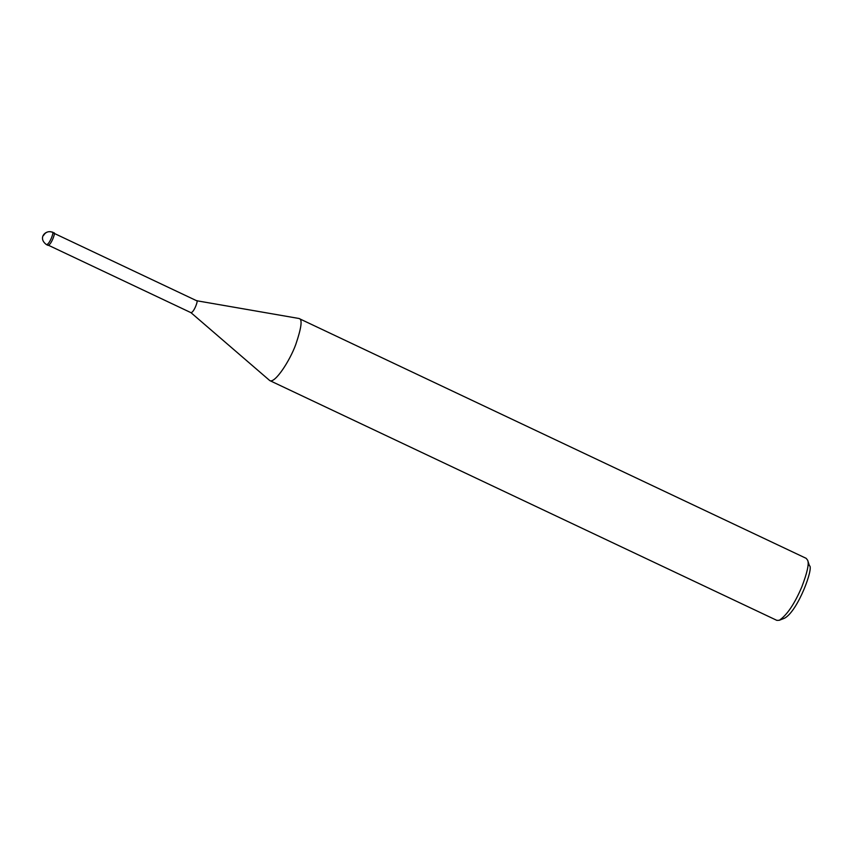 <?xml version="1.0" encoding="UTF-8"?>
<svg xmlns="http://www.w3.org/2000/svg" width="852" height="852" viewBox="0 0 852 852"><rect width="100%" height="100%" fill="white"/><g stroke="black" fill="none" stroke-linecap="round" stroke-linejoin="round"><path stroke-width="1.28" d="M46.519 244.652C49.917 244.279 54.539 230.636 52.387 232.245L51.844 232.01C45.209 229.859 37.648 238.24 46.519 244.652L48.032 245.355C51.418 244.993 56.051 231.35 53.889 232.947L53.857 232.937M299.116 318.552C302.577 319.117 301.459 327.754 295.782 344.464C289.808 360.928 274.919 383.709 269.786 380.588L190.986 312.684C194.256 312.333 198.708 299.201 196.642 300.735L298.945 318.478L806.216 558.358L807.653 560.254L809.4 565.675C814.097 567.017 798.132 610.916 784.564 618.201L779.271 620.288C787.024 615.048 794.522 603.962 801.764 587.028C807.27 572.619 809.23 563.694 807.653 560.254M269.786 380.588L776.886 620.384L779.271 620.288M43.441 235.599C45.571 232.032 48.543 230.903 52.355 232.223L53.889 232.947M196.61 300.724L298.945 318.478M48.138 245.12L190.986 312.684M53.782 233.182L196.642 300.735"/></g></svg>
